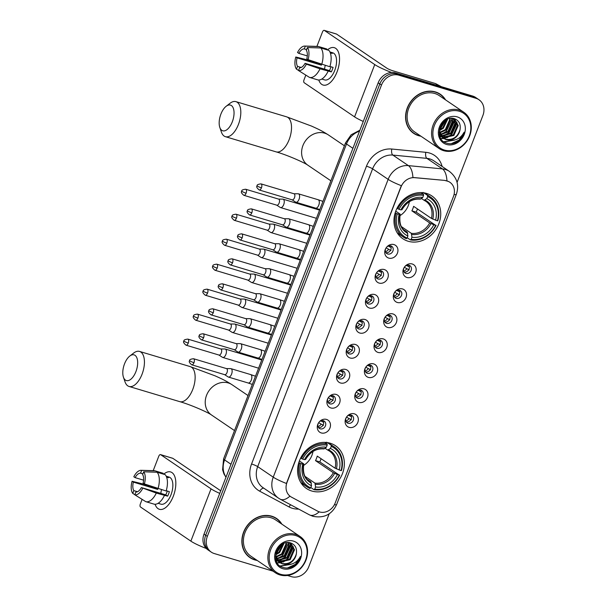 <?xml version="1.0" encoding="UTF-8"?>
<svg xmlns="http://www.w3.org/2000/svg" width="607" height="607" viewBox="0 0 607 607"><rect width="100%" height="100%" fill="white"/><g stroke="black" fill="none" stroke-linecap="round" stroke-linejoin="round"><path stroke-width="0.91" d="M330.193 443.216A25.843 22.178 124.1 0 0 300.875 457.587A25.843 22.178 124.1 0 0 306.474 488.506A25.843 22.178 124.1 0 0 311.755 491.01A25.843 22.178 124.1 0 0 341.081 476.639A25.843 22.178 124.1 0 0 335.481 445.72A25.843 22.178 124.1 0 0 330.193 443.216M426.577 193.436A25.843 22.178 124.1 0 0 397.251 207.806A25.843 22.178 124.1 0 0 402.851 238.726A25.843 22.178 124.1 0 0 408.132 241.229A25.843 22.178 124.1 0 0 437.457 226.859A25.843 22.178 124.1 0 0 431.858 195.94A25.843 22.178 124.1 0 0 426.577 193.436M388.73 258.096A7.314 6.275 -55.9 0 1 385.255 249.515A7.314 6.275 -55.9 0 1 393.943 244.575A7.314 6.275 -55.9 0 1 397.426 253.157A7.314 6.275 -55.9 0 1 388.73 258.096M390.832 245.873A4.386 3.763 124.1 0 0 385.847 248.316A4.386 3.763 124.1 0 0 386.803 253.567A4.386 3.763 124.1 0 0 387.698 253.992A4.386 3.763 124.1 0 0 392.676 251.548A4.386 3.763 124.1 0 0 391.727 246.298A4.386 3.763 124.1 0 0 390.832 245.873M379.087 283.074A7.314 6.275 -55.9 0 1 375.612 274.493A7.314 6.275 -55.9 0 1 384.307 269.554A7.314 6.275 -55.9 0 1 387.782 278.135A7.314 6.275 -55.9 0 1 379.087 283.074M381.188 270.851A4.386 3.763 124.1 0 0 376.211 273.294A4.386 3.763 124.1 0 0 377.167 278.545A4.386 3.763 124.1 0 0 378.062 278.97A4.386 3.763 124.1 0 0 383.04 276.526A4.386 3.763 124.1 0 0 382.091 271.276A4.386 3.763 124.1 0 0 381.188 270.851M369.451 308.053A7.314 6.275 -55.9 0 1 365.975 299.471A7.314 6.275 -55.9 0 1 374.671 294.532A7.314 6.275 -55.9 0 1 378.146 303.113A7.314 6.275 -55.9 0 1 369.451 308.053M371.552 295.829A4.386 3.763 124.1 0 0 366.575 298.272A4.386 3.763 124.1 0 0 367.523 303.523A4.386 3.763 124.1 0 0 368.419 303.948A4.386 3.763 124.1 0 0 373.404 301.504A4.386 3.763 124.1 0 0 372.448 296.254A4.386 3.763 124.1 0 0 371.552 295.829M359.814 333.031A7.314 6.275 -55.9 0 1 356.339 324.449A7.314 6.275 -55.9 0 1 365.035 319.51A7.314 6.275 -55.9 0 1 368.51 328.091A7.314 6.275 -55.9 0 1 359.814 333.031M361.916 320.807A4.386 3.763 124.1 0 0 356.939 323.25A4.386 3.763 124.1 0 0 357.887 328.501A4.386 3.763 124.1 0 0 358.783 328.926A4.386 3.763 124.1 0 0 363.76 326.483A4.386 3.763 124.1 0 0 362.811 321.232A4.386 3.763 124.1 0 0 361.916 320.807M350.178 358.009A7.314 6.275 -55.9 0 1 346.703 349.427A7.314 6.275 -55.9 0 1 355.391 344.488A7.314 6.275 -55.9 0 1 358.866 353.069A7.314 6.275 -55.9 0 1 350.178 358.009M352.28 345.785A4.386 3.763 124.1 0 0 347.295 348.228A4.386 3.763 124.1 0 0 348.251 353.471A4.386 3.763 124.1 0 0 349.146 353.904A4.386 3.763 124.1 0 0 354.124 351.461A4.386 3.763 124.1 0 0 353.175 346.21A4.386 3.763 124.1 0 0 352.28 345.785M340.535 382.987A7.314 6.275 -55.9 0 1 337.06 374.405A7.314 6.275 -55.9 0 1 345.755 369.466A7.314 6.275 -55.9 0 1 349.23 378.047A7.314 6.275 -55.9 0 1 340.535 382.987M342.636 370.763A4.386 3.763 124.1 0 0 337.659 373.199A4.386 3.763 124.1 0 0 338.607 378.449A4.386 3.763 124.1 0 0 339.51 378.874A4.386 3.763 124.1 0 0 344.488 376.439A4.386 3.763 124.1 0 0 343.539 371.188A4.386 3.763 124.1 0 0 342.636 370.763M330.898 407.965A7.314 6.275 -55.9 0 1 327.423 399.383A7.314 6.275 -55.9 0 1 336.119 394.436A7.314 6.275 -55.9 0 1 339.594 403.025A7.314 6.275 -55.9 0 1 330.898 407.965M333 395.741A4.386 3.763 124.1 0 0 328.023 398.177A4.386 3.763 124.1 0 0 328.971 403.427A4.386 3.763 124.1 0 0 329.867 403.852A4.386 3.763 124.1 0 0 334.852 401.417A4.386 3.763 124.1 0 0 333.896 396.166A4.386 3.763 124.1 0 0 333 395.741M321.262 432.943A7.314 6.275 -55.9 0 1 317.787 424.354A7.314 6.275 -55.9 0 1 326.483 419.414A7.314 6.275 -55.9 0 1 329.958 428.003A7.314 6.275 -55.9 0 1 321.262 432.943M323.364 420.719A4.386 3.763 124.1 0 0 318.387 423.155A4.386 3.763 124.1 0 0 319.335 428.405A4.386 3.763 124.1 0 0 320.23 428.83A4.386 3.763 124.1 0 0 325.208 426.395A4.386 3.763 124.1 0 0 324.259 421.144A4.386 3.763 124.1 0 0 323.364 420.719M406.948 277.49A7.314 6.275 -55.9 0 1 403.473 268.909A7.314 6.275 -55.9 0 1 412.168 263.969A7.314 6.275 -55.9 0 1 415.643 272.551A7.314 6.275 -55.9 0 1 406.948 277.49M409.05 265.267A4.386 3.763 124.1 0 0 404.072 267.71A4.386 3.763 124.1 0 0 405.021 272.96A4.386 3.763 124.1 0 0 405.924 273.385A4.386 3.763 124.1 0 0 410.901 270.942A4.386 3.763 124.1 0 0 409.953 265.691A4.386 3.763 124.1 0 0 409.05 265.267M397.312 302.468A7.314 6.275 -55.9 0 1 393.837 293.887A7.314 6.275 -55.9 0 1 402.532 288.947A7.314 6.275 -55.9 0 1 406.007 297.529A7.314 6.275 -55.9 0 1 397.312 302.468M399.414 290.245A4.386 3.763 124.1 0 0 394.436 292.688A4.386 3.763 124.1 0 0 395.385 297.938A4.386 3.763 124.1 0 0 396.28 298.363A4.386 3.763 124.1 0 0 401.265 295.92A4.386 3.763 124.1 0 0 400.309 290.67A4.386 3.763 124.1 0 0 399.414 290.245M387.676 327.446A7.314 6.275 -55.9 0 1 384.201 318.865A7.314 6.275 -55.9 0 1 392.896 313.925A7.314 6.275 -55.9 0 1 396.371 322.507A7.314 6.275 -55.9 0 1 387.676 327.446M389.777 315.223A4.386 3.763 124.1 0 0 384.8 317.666A4.386 3.763 124.1 0 0 385.748 322.916A4.386 3.763 124.1 0 0 386.644 323.341A4.386 3.763 124.1 0 0 391.621 320.898A4.386 3.763 124.1 0 0 390.673 315.648A4.386 3.763 124.1 0 0 389.777 315.223M378.04 352.424A7.314 6.275 -55.9 0 1 374.557 343.843A7.314 6.275 -55.9 0 1 383.252 338.903A7.314 6.275 -55.9 0 1 386.727 347.485A7.314 6.275 -55.9 0 1 378.04 352.424M380.141 340.201A4.386 3.763 124.1 0 0 375.156 342.636A4.386 3.763 124.1 0 0 376.112 347.887A4.386 3.763 124.1 0 0 377.008 348.312A4.386 3.763 124.1 0 0 381.985 345.876A4.386 3.763 124.1 0 0 381.037 340.626A4.386 3.763 124.1 0 0 380.141 340.201M368.396 377.402A7.314 6.275 -55.9 0 1 364.921 368.821A7.314 6.275 -55.9 0 1 373.616 363.881A7.314 6.275 -55.9 0 1 377.091 372.463A7.314 6.275 -55.9 0 1 368.396 377.402M370.498 365.179A4.386 3.763 124.1 0 0 365.52 367.614A4.386 3.763 124.1 0 0 366.469 372.865A4.386 3.763 124.1 0 0 367.372 373.29A4.386 3.763 124.1 0 0 372.349 370.854A4.386 3.763 124.1 0 0 371.401 365.604A4.386 3.763 124.1 0 0 370.498 365.179M358.76 402.38A7.314 6.275 -55.9 0 1 355.285 393.791A7.314 6.275 -55.9 0 1 363.98 388.852A7.314 6.275 -55.9 0 1 367.455 397.441A7.314 6.275 -55.9 0 1 358.76 402.38M360.862 390.157A4.386 3.763 124.1 0 0 355.884 392.592A4.386 3.763 124.1 0 0 356.833 397.843A4.386 3.763 124.1 0 0 357.728 398.268A4.386 3.763 124.1 0 0 362.713 395.832A4.386 3.763 124.1 0 0 361.757 390.582A4.386 3.763 124.1 0 0 360.862 390.157M349.124 427.358A7.314 6.275 -55.9 0 1 345.649 418.769A7.314 6.275 -55.9 0 1 354.344 413.83A7.314 6.275 -55.9 0 1 357.819 422.419A7.314 6.275 -55.9 0 1 349.124 427.358M351.225 415.135A4.386 3.763 124.1 0 0 346.248 417.57A4.386 3.763 124.1 0 0 347.196 422.821A4.386 3.763 124.1 0 0 348.092 423.246A4.386 3.763 124.1 0 0 353.069 420.81A4.386 3.763 124.1 0 0 352.121 415.56A4.386 3.763 124.1 0 0 351.225 415.135M445.234 180.628A13.164 11.298 -55.9 0 1 447.215 181.015A13.164 11.298 -55.9 0 1 449.901 182.29A13.164 11.298 -55.9 0 1 453.467 196.463L335.163 503.051A13.164 11.298 -55.9 0 1 317.689 511.185L291.436 497.118A13.164 11.298 -55.9 0 1 290.578 496.594A13.164 11.298 -55.9 0 1 287.012 482.413L401.015 186.956A13.164 11.298 -55.9 0 1 414.695 177.684L444.939 180.423L448.619 181.516M350.945 415.059A4.386 3.763 -55.9 0 1 350.702 419.9A4.386 3.763 -55.9 0 1 346.301 421.911M360.581 390.081A4.386 3.763 -55.9 0 1 360.338 394.922A4.386 3.763 -55.9 0 1 355.937 396.932M370.224 365.103A4.386 3.763 -55.9 0 1 369.982 369.944A4.386 3.763 -55.9 0 1 365.573 371.962M379.861 340.132A4.386 3.763 -55.9 0 1 379.618 344.966A4.386 3.763 -55.9 0 1 375.217 346.984M389.497 315.154A4.386 3.763 -55.9 0 1 389.254 319.988A4.386 3.763 -55.9 0 1 384.853 322.006M399.133 290.176A4.386 3.763 -55.9 0 1 398.89 295.01A4.386 3.763 -55.9 0 1 394.489 297.028M408.777 265.198A4.386 3.763 -55.9 0 1 408.534 270.032A4.386 3.763 -55.9 0 1 404.125 272.05M323.083 420.643A4.386 3.763 -55.9 0 1 322.841 425.484A4.386 3.763 -55.9 0 1 318.44 427.495M332.719 395.665A4.386 3.763 -55.9 0 1 332.477 400.506A4.386 3.763 -55.9 0 1 328.076 402.524M342.363 370.695A4.386 3.763 -55.9 0 1 342.12 375.528A4.386 3.763 -55.9 0 1 337.712 377.546M351.999 345.717A4.386 3.763 -55.9 0 1 351.757 350.55A4.386 3.763 -55.9 0 1 347.356 352.568M361.635 320.739A4.386 3.763 -55.9 0 1 361.393 325.572A4.386 3.763 -55.9 0 1 356.992 327.59M371.272 295.761A4.386 3.763 -55.9 0 1 371.029 300.594A4.386 3.763 -55.9 0 1 366.628 302.612M380.915 270.783A4.386 3.763 -55.9 0 1 380.672 275.616A4.386 3.763 -55.9 0 1 376.264 277.634M390.551 245.805A4.386 3.763 -55.9 0 1 390.309 250.638A4.386 3.763 -55.9 0 1 385.908 252.656M445.553 99.874A23.65 20.297 124.1 0 0 440.25 94.214A23.65 20.297 124.1 0 0 435.409 91.923A23.65 20.297 124.1 0 0 408.579 105.072A23.65 20.297 124.1 0 0 413.701 133.365A23.65 20.297 124.1 0 0 418.534 135.657A23.65 20.297 124.1 0 0 420.924 136.203M412.889 132.781A23.65 20.297 124.1 0 0 414.778 133.76M281.845 524.137A23.65 20.297 124.1 0 0 276.542 518.477A23.65 20.297 124.1 0 0 271.701 516.185A23.65 20.297 124.1 0 0 244.871 529.334A23.65 20.297 124.1 0 0 249.993 557.628A23.65 20.297 124.1 0 0 254.826 559.92A23.65 20.297 124.1 0 0 257.216 560.466M249.181 557.044A23.65 20.297 124.1 0 0 251.07 558.015M457.079 182.381L482.899 115.459A14.629 12.55 124.1 0 0 478.938 99.707L475.622 97.454A14.629 12.55 124.1 0 0 472.633 96.043L395.559 72.946A14.629 12.55 124.1 0 0 378.169 82.825L204.02 534.137L205.682 535.26A14.629 12.55 124.1 0 0 209.643 551.012A14.629 12.55 124.1 0 1 205.682 535.26L379.83 83.948L205.682 535.26L207.336 536.383A14.629 12.55 124.1 0 0 211.297 552.142A14.629 12.55 124.1 0 0 214.294 553.554L272.96 571.134M395.559 72.946L397.213 74.069A14.629 12.55 124.1 0 0 379.83 83.948A14.629 12.55 124.1 0 1 397.213 74.069L474.295 97.166L397.213 74.069L398.875 75.192A14.629 12.55 124.1 0 0 381.484 85.071L207.336 536.383M477.284 98.584A14.629 12.55 124.1 0 0 474.295 97.166A14.629 12.55 124.1 0 1 477.284 98.584M290.29 496.397L289.934 496.147A17.064 8.733 118.2 0 1 280.191 499.174L278.522 498.165A19.507 16.738 -55.9 0 1 273.241 477.163A17.064 2.284 -158.9 0 0 286.421 483.468L401.333 185.681A17.064 2.284 21.1 0 1 388.146 179.369A19.507 16.738 -55.9 0 1 408.405 165.628A17.064 7.937 95.5 0 1 412.904 177.464L444.939 180.423M287.445 575.474L291.368 576.65A14.629 12.55 124.1 0 0 308.758 566.771L329.191 513.81M478.938 99.707A14.629 12.55 124.1 0 0 475.949 98.288L398.875 75.192M277.3 519.326A23.65 20.297 124.1 0 0 275.692 517.938M441.008 95.071A23.65 20.297 124.1 0 0 439.4 93.675M204.02 534.137A14.629 12.55 124.1 0 0 207.981 549.889L211.297 552.142M327.401 49.949A19.507 9.674 106.7 0 1 338.714 66.33A19.507 9.674 106.7 0 1 337.044 71.884A19.507 9.674 106.7 0 1 337.006 71.983A19.507 9.674 106.7 0 1 318.789 80.003A19.507 9.674 106.7 0 0 323.121 85.048A19.507 9.674 106.7 0 0 337.006 71.983A19.507 9.674 106.7 0 0 334.313 47.68A19.507 9.674 106.7 0 0 327.401 49.949M391.621 72.476A19.507 2.61 -158.9 0 1 374.747 64.577L324.381 30.433A2.436 1.206 -73.3 0 0 324.206 30.35A2.436 1.206 -73.3 0 0 322.476 31.981L316.915 46.382M363.267 121.438A19.507 2.61 -158.9 0 1 354.571 116.878L304.198 82.734A2.436 1.206 -73.3 0 1 304.031 79.775L305.829 75.116M336.195 33.969A2.436 1.206 106.7 0 1 336.377 34A2.436 1.206 106.7 0 1 336.551 34.075L386.917 68.227A4.879 0.653 21.1 0 0 393.048 70.844L435.469 83.554A2.436 2.094 -55.9 0 1 435.803 83.698L441.335 86.664M307.301 55.912L298.796 53.363A9.75 4.833 106.7 0 1 304.274 48.909L306.618 49.607M320.822 47.983L307.415 47.536L306.345 50.313A9.75 4.833 106.7 0 1 306.823 58.803L308.098 59.668L329.859 66.747A16.093 7.982 106.7 0 0 328.933 50.411L320.822 47.983A16.093 7.982 106.7 0 1 321.74 64.319M329.942 66.451L333.076 67.392A14.143 7.011 106.7 0 1 332.295 69.706A14.143 7.011 106.7 0 1 331.331 71.899L320.003 68.826L306.36 64.183L305.086 63.318L329.426 70.609A9.75 4.833 -73.3 0 0 330.428 68.447A9.75 4.833 -73.3 0 0 330.99 66.77M301.209 67.468L297.536 66.368L296.466 69.137A12.679 6.29 106.7 0 1 295.784 57.005L306.482 59.653L319.494 63.872A14.143 7.011 106.7 0 1 319.578 63.576M329.935 51.967L330.216 52.05A14.143 7.011 106.7 0 1 330.345 52.088L332.773 52.817A14.143 7.011 106.7 0 1 334.73 70.435A14.143 7.011 106.7 0 1 324.654 79.912L322.226 79.176A14.143 7.011 106.7 0 1 322.097 79.138M322.226 79.176A14.143 7.011 106.7 0 0 322.347 79.214L321.816 79.054M328.114 71.254A16.093 7.982 106.7 0 1 317.605 79.836A16.093 7.982 106.7 0 1 317.59 79.828L309.517 77.408M320.003 68.826A16.093 7.982 106.7 0 1 309.494 77.4A16.093 7.982 106.7 0 1 309.471 77.392L298.538 70.549L299.608 67.772A9.75 4.833 106.7 0 0 305.086 63.318M307.415 47.536A12.679 6.29 106.7 0 1 308.098 59.668M306.36 64.183A12.679 6.29 106.7 0 1 298.538 70.549M296.466 69.137L298.576 70.465M297.536 66.368A9.75 4.833 106.7 0 1 297.058 57.87L321.399 65.169A9.75 4.833 -73.3 0 1 321.642 64.281M295.784 57.005L297.058 57.87M330.345 52.088A14.143 7.011 106.7 0 1 332.287 53.454L330.307 52.862M326.824 48.992A16.093 7.982 106.7 0 1 326.847 49A16.093 7.982 106.7 0 1 326.862 49.008L318.751 46.58L305.344 46.132L304.274 48.909M326.596 49.713L326.862 49.008M298.796 53.363L297.521 52.498A12.679 6.29 106.7 0 1 304.744 46.064L317.673 46.405A16.093 7.982 106.7 0 1 318.728 46.572A16.093 7.982 106.7 0 1 318.751 46.58M304.744 46.064A12.679 6.29 106.7 0 1 305.344 46.132M324.57 69.152A9.75 4.833 106.7 0 1 325.291 65.381M319.494 63.872L321.399 65.169M329.426 70.609L331.331 71.899M444.37 150.043A20.972 17.99 124.1 0 0 469.294 135.885A20.972 17.99 124.1 0 0 459.332 111.271A20.972 17.99 124.1 0 0 434.407 125.429A20.972 17.99 124.1 0 0 444.37 150.043M443.603 150.665A21.943 18.832 124.1 0 0 468.505 138.464A21.943 18.832 124.1 0 0 463.748 112.212A21.943 18.832 124.1 0 0 459.264 110.087A21.943 18.832 124.1 0 0 434.369 122.288A21.943 18.832 124.1 0 0 439.119 148.54A21.943 18.832 124.1 0 0 443.603 150.665M463.748 112.212L439.286 95.633A21.943 18.832 124.1 0 0 434.802 93.501A21.943 18.832 124.1 0 0 409.907 105.701A21.943 18.832 124.1 0 0 414.664 131.954L439.119 148.54M445.075 99.548A23.407 20.084 124.1 0 0 440.113 94.419L438.451 93.296A23.407 20.084 124.1 0 0 437.518 92.704M440.113 94.419A23.407 20.084 124.1 0 0 435.325 92.15A23.407 20.084 124.1 0 0 408.769 105.163A23.407 20.084 124.1 0 0 413.837 133.168A23.407 20.084 124.1 0 0 418.625 135.437A23.407 20.084 124.1 0 0 420.446 135.877M441.061 136.127L439.908 135.702M440.803 135.786L439.627 135.414M452.64 118.357L454.833 119.367L458.224 125.543L453.854 135.437L443.505 137.857L442.541 137.493M442.177 137.319L439.627 135.422M454.499 119.147L457.564 125.103L453.194 134.989L442.26 137.197M441.881 137.045L440.826 136.484M441.145 136.719L439.696 135.665M448.823 140.08A11.017 9.454 124.1 0 0 460.038 129.655C460.865 124.321 459.104 120.702 454.749 118.82C441.524 113.759 432.419 139.291 446.441 143.077C450.341 144.367 454.226 143.791 458.08 141.355C461.161 138.973 463.194 135.915 464.173 132.167C460.713 138.411 455.591 141.044 448.823 140.08L446.137 139.64L443.778 138.502L439.726 131.871L439.711 128.555M460.038 129.655C457.617 137.159 452.769 140.338 445.477 139.193L443.459 138.267M443.778 138.502L439.225 132.235M444.415 121.157L440.287 126.84M442.807 122.743L441.304 124.807M447.723 119.139L443.322 128.297L439.605 130.482M447.04 119.442L442.662 127.849L439.605 129.777M450.03 118.464L450.326 120.194L445.955 130.08L439.916 132.85M449.499 118.57L449.666 119.746L445.295 129.64L439.802 132.311M451.874 118.312L452.959 121.977L448.588 131.871L440.576 134.708M440.121 134.671L439.445 134.579M451.449 118.319L452.298 121.529L447.928 131.423L440.386 134.276M439.916 134.261L439.377 134.215M453.414 118.615L455.591 123.76L451.221 133.654L441.464 136.234M453.027 118.471L454.931 123.312L450.561 133.206L441.221 135.885M457.17 116.863A14.925 12.808 124.1 0 0 439.438 126.939A14.925 12.808 124.1 0 0 446.524 144.451A14.925 12.808 124.1 0 0 464.264 134.375A14.925 12.808 124.1 0 0 457.17 116.863M411.288 131.393A23.407 20.084 124.1 0 0 412.183 132.045L413.837 133.168M464.173 132.167L459.12 140.05L451.176 143.73M453.535 140.323L443.838 141.712M456.821 122.121L451.229 134.701L445.667 137.85M444.627 138.13L443.565 138.335M443.542 138.343L440.894 138.479M454.188 120.338L448.596 132.91L443.034 136.067M445.553 120.3L439.779 128.305M454.643 140.096L444.157 141.932M457.17 123.054L451.555 134.921L446.79 137.797M445.401 138.244L443.945 138.555M443.876 138.563L441.023 138.684M454.537 121.263L448.922 133.138L444.157 136.014M442.769 136.461L441.805 136.681M441.243 136.78L440.121 136.901M451.904 119.48L446.289 131.355L441.524 134.23M446.054 119.981L441.023 127.781L439.673 128.843M220.91 114.078A13.407 6.647 -73.3 0 0 219.81 127.402A13.407 6.647 -73.3 0 0 232.306 121.81A13.407 6.647 -73.3 0 0 233.247 108.069A13.407 6.647 -73.3 0 0 226.13 106.308A13.407 6.647 -73.3 0 0 220.91 114.078M226.13 106.308L230.015 103.296A18.286 9.067 106.7 0 1 235.918 101.642A18.286 9.067 106.7 0 1 238.437 124.427A18.286 9.067 106.7 0 1 225.417 136.681A18.286 9.067 106.7 0 1 221.396 132.053L219.81 127.402M397.282 213.839L396.052 213.307A24.189 20.752 124.1 0 0 403.367 237.071A24.189 20.752 124.1 0 0 406.326 238.695L407.092 238.073A23.21 19.917 124.1 0 1 397.282 213.839L399.163 214.4A20.972 17.99 124.1 0 0 407.896 235.986L407.274 232.124L404.042 229.932M395.756 211.16L399.937 213.998L399.163 214.4M421.645 192.609L422.419 193.132L423.117 192.404M423.709 192.806L427.556 195.416L427.616 196.6A23.21 19.917 124.1 0 1 437.427 220.834L431.425 218.406L413.61 206.327A18.043 15.479 -55.9 0 1 411.872 210.834L416.167 212.124A23.165 19.872 124.1 0 0 417.487 208.952M416.167 212.124L435.689 225.341A23.21 19.917 124.1 0 1 411.151 239.287L410.385 239.909A24.189 20.752 124.1 0 0 436.092 225.303M397.13 232.663A24.189 20.752 124.1 0 0 398.936 234.067L403.367 237.071M410.385 239.909L407.214 237.762M396.052 213.307L395.21 212.738M397.016 208.277L399.019 209.324A23.21 19.917 124.1 0 1 423.565 195.386L423.496 194.194A24.189 20.752 124.1 0 0 397.79 208.8M423.496 194.194L421.129 192.594M411.151 239.287L411.956 237.2A20.972 17.99 124.1 0 0 433.808 224.78L435.689 225.341M407.896 235.986L407.092 238.073M423.565 195.386L422.76 197.472A20.972 17.99 124.1 0 0 400.901 209.893L399.019 209.324M433.808 224.78L429.688 222.913L411.872 210.834M401.493 226.669L411.334 233.338L411.956 237.2M401.925 209.764C406.629 202.048 412.752 198.512 420.287 199.164L422.76 197.472M400.901 209.893L401.682 209.491M399.937 213.998L400.074 214.317A18.756 16.093 124.1 0 0 407.752 233.285M437.427 220.834L437.829 220.796A24.189 20.752 124.1 0 0 430.515 197.032L426.076 194.028A24.189 20.752 124.1 0 0 424.111 192.867M430.515 197.032A24.189 20.752 124.1 0 0 427.556 195.416M435.553 220.273A20.972 17.99 124.1 0 0 426.812 198.686L427.616 196.6M426.812 198.686L424.088 200.28L421.486 198.512M431.425 218.406A18.043 15.479 124.1 0 0 425.811 201.266L424.088 200.28M399.869 215.713A18.043 15.479 124.1 0 0 409.376 201.691M124.526 363.859A13.407 6.647 -73.3 0 0 123.433 377.175A13.407 6.647 -73.3 0 0 135.93 371.583A13.407 6.647 -73.3 0 0 136.871 357.842A13.407 6.647 -73.3 0 0 129.754 356.081A13.407 6.647 -73.3 0 0 124.526 363.859M129.754 356.081L133.639 353.069A18.286 9.067 106.7 0 1 139.534 351.423A18.286 9.067 106.7 0 1 142.061 374.208A18.286 9.067 106.7 0 1 129.041 386.454A18.286 9.067 106.7 0 1 125.019 381.833L123.433 377.175M300.905 463.611L299.668 463.088A24.189 20.752 124.1 0 0 306.99 486.852A24.189 20.752 124.1 0 0 309.949 488.468L310.708 487.846A23.21 19.917 124.1 0 1 300.905 463.611L302.779 464.173A20.972 17.99 124.1 0 0 311.52 485.759L310.898 481.897L307.666 479.705M299.372 460.933L303.561 463.778L302.779 464.173M325.269 442.382L326.042 442.905L326.741 442.184M327.325 442.579L331.172 445.189L331.24 446.38A23.21 19.917 124.1 0 1 341.051 470.607L335.041 468.179L317.233 456.1A18.043 15.479 -55.9 0 1 315.496 460.614L319.783 461.897A23.165 19.872 124.1 0 0 321.103 458.725M319.783 461.897L339.305 475.122A23.21 19.917 124.1 0 1 314.767 489.06L314.001 489.69A24.189 20.752 124.1 0 0 339.708 475.084M300.746 482.444A24.189 20.752 124.1 0 0 302.552 483.84L306.99 486.852M314.001 489.69L310.83 487.535M299.668 463.088L298.834 462.519M300.632 458.05L302.643 459.104A23.21 19.917 124.1 0 1 327.181 445.159L327.12 443.975A24.189 20.752 124.1 0 0 301.413 458.581M327.12 443.975L324.745 442.366M314.767 489.06L315.572 486.973A20.972 17.99 124.1 0 0 337.431 474.56L339.305 475.122M311.52 485.759L310.708 487.846M327.181 445.159L326.376 447.245A20.972 17.99 124.1 0 0 304.517 459.666L302.643 459.104M337.431 474.56L333.304 472.686L315.496 460.614M305.116 476.442L314.95 483.111L315.572 486.973M305.541 459.537C310.245 451.82 316.368 448.292 323.91 448.937L326.376 447.245M304.517 459.666L305.298 459.264M303.561 463.778L303.697 464.089A18.756 16.093 124.1 0 0 311.368 483.058M341.051 470.607L341.445 470.577A24.189 20.752 124.1 0 0 334.131 446.813L329.7 443.8A24.189 20.752 124.1 0 0 327.727 442.647M334.131 446.813A24.189 20.752 124.1 0 0 331.172 445.189M339.169 470.046A20.972 17.99 124.1 0 0 330.436 448.467L331.24 446.38M330.436 448.467L327.712 450.053L325.102 448.292M335.041 468.179A18.043 15.479 124.1 0 0 329.426 451.039L327.712 450.053M303.492 465.493A18.043 15.479 124.1 0 0 313 451.471M406.607 265.396L407.745 266.17A5.364 4.606 124.1 0 0 407.767 265.13M409.194 269.933L404.33 267.27M403.701 271.139A5.364 4.606 124.1 0 0 406.698 268.871M276.754 205.166L280.282 207.45A4.386 2.178 -73.3 0 0 280.282 207.45A4.386 2.178 -73.3 0 0 280.571 207.586A4.386 2.178 -73.3 0 0 283.697 204.642A4.386 2.178 -73.3 0 0 283.393 199.324A4.386 2.178 -73.3 0 0 283.09 199.179A4.386 2.178 -73.3 0 0 282.779 199.126L278.575 199.096M276.655 205.105A3.172 1.571 -73.3 0 0 276.86 205.204A3.172 1.571 -73.3 0 0 279.121 203.079A3.172 1.571 -73.3 0 0 278.901 199.233A3.172 1.571 -73.3 0 0 278.681 199.126L245.66 189.232C242.739 189.574 241.449 190.203 241.798 191.129A3.172 0.425 -158.9 0 0 242.117 191.478A3.172 0.425 21.1 0 0 246.101 193.185A3.172 1.571 -73.3 0 0 245.66 189.232M407.745 266.17L409.361 266.852M396.97 290.374L398.101 291.148A5.364 4.606 124.1 0 0 398.131 290.108M399.558 294.911L394.694 292.248M394.057 296.117A5.364 4.606 124.1 0 0 397.061 293.849M270.623 232.413A4.386 2.178 -73.3 0 0 270.646 232.428A4.386 2.178 -73.3 0 0 270.934 232.564A4.386 2.178 -73.3 0 0 274.06 229.621A4.386 2.178 -73.3 0 0 273.757 224.302A4.386 2.178 -73.3 0 0 273.454 224.158A4.386 2.178 -73.3 0 0 273.142 224.104L268.939 224.074M267.019 230.083A3.172 1.571 -73.3 0 0 267.224 230.182A3.172 1.571 -73.3 0 0 269.485 228.057A3.172 1.571 -73.3 0 0 269.265 224.211A3.172 1.571 -73.3 0 0 269.045 224.104L236.024 214.21C233.103 214.552 231.813 215.182 232.155 216.107A3.172 0.425 -158.9 0 0 232.473 216.456A3.172 0.425 21.1 0 0 236.464 218.163A3.172 1.571 -73.3 0 0 236.024 214.21M398.101 291.148L399.725 291.83M387.334 315.352L388.465 316.126A5.364 4.606 124.1 0 0 388.495 315.086M389.922 319.889L385.058 317.226M384.421 321.095A5.364 4.606 124.1 0 0 387.425 318.827M260.987 257.391A4.386 2.178 -73.3 0 0 261.01 257.406A4.386 2.178 -73.3 0 0 261.291 257.543A4.386 2.178 -73.3 0 0 264.417 254.599A4.386 2.178 -73.3 0 0 264.121 249.28A4.386 2.178 -73.3 0 0 263.81 249.128A4.386 2.178 -73.3 0 0 263.506 249.082L259.295 249.052M257.383 255.061A3.172 1.571 -73.3 0 0 257.588 255.16A3.172 1.571 -73.3 0 0 259.842 253.036A3.172 1.571 -73.3 0 0 259.629 249.189A3.172 1.571 -73.3 0 0 259.409 249.082L226.388 239.188C223.467 239.53 222.177 240.16 222.519 241.085A3.172 0.425 -158.9 0 0 222.837 241.434A3.172 0.425 21.1 0 0 226.821 243.141A3.172 1.571 -73.3 0 0 226.388 239.188M388.465 316.126L390.081 316.808M377.698 340.33L378.829 341.096A5.364 4.606 124.1 0 0 378.851 340.064M380.278 344.867L375.414 342.204M374.785 346.073A5.364 4.606 124.1 0 0 377.782 343.805M251.351 282.369A4.386 2.178 -73.3 0 0 251.374 282.384A4.386 2.178 -73.3 0 0 251.655 282.521A4.386 2.178 -73.3 0 0 254.781 279.577A4.386 2.178 -73.3 0 0 254.485 274.258A4.386 2.178 -73.3 0 0 254.174 274.106A4.386 2.178 -73.3 0 0 253.863 274.06L249.659 274.03M247.747 280.039A3.172 1.571 -73.3 0 0 247.952 280.13A3.172 1.571 -73.3 0 0 250.205 278.014A3.172 1.571 -73.3 0 0 249.993 274.167A3.172 1.571 -73.3 0 0 249.765 274.06L216.745 264.166C213.823 264.508 212.533 265.138 212.882 266.063A3.172 0.425 -158.9 0 0 213.201 266.412A3.172 0.425 21.1 0 0 217.185 268.119A3.172 1.571 -73.3 0 0 216.745 264.166M378.829 341.096L380.445 341.787M368.054 365.308L369.193 366.074A5.364 4.606 124.1 0 0 369.215 365.042M370.642 369.845L365.778 367.182M365.148 371.052A5.364 4.606 124.1 0 0 368.146 368.783M241.715 307.347A4.386 2.178 -73.3 0 0 241.73 307.362A4.386 2.178 -73.3 0 0 242.018 307.499A4.386 2.178 -73.3 0 0 245.145 304.555A4.386 2.178 -73.3 0 0 244.841 299.236A4.386 2.178 -73.3 0 0 244.538 299.084A4.386 2.178 -73.3 0 0 244.226 299.039L240.023 299.008M238.103 305.018A3.172 1.571 -73.3 0 0 238.308 305.109A3.172 1.571 -73.3 0 0 240.569 302.992A3.172 1.571 -73.3 0 0 240.349 299.145A3.172 1.571 -73.3 0 0 240.129 299.039L207.108 289.144C204.187 289.486 202.897 290.116 203.239 291.041A3.172 0.425 -158.9 0 0 203.565 291.39A3.172 0.425 21.1 0 0 207.548 293.098A3.172 1.571 -73.3 0 0 207.108 289.144M369.193 366.074L370.809 366.765M358.418 390.286L359.549 391.052A5.364 4.606 124.1 0 0 359.579 390.02M361.006 394.823L356.142 392.152M355.505 396.03A5.364 4.606 124.1 0 0 358.509 393.761M232.071 332.325A4.386 2.178 -73.3 0 0 232.094 332.34A4.386 2.178 -73.3 0 0 232.382 332.469A4.386 2.178 -73.3 0 0 235.508 329.533A4.386 2.178 -73.3 0 0 235.205 324.214A4.386 2.178 -73.3 0 0 234.901 324.062A4.386 2.178 -73.3 0 0 234.59 324.017L230.387 323.986M228.467 329.996A3.172 1.571 -73.3 0 0 228.672 330.087A3.172 1.571 -73.3 0 0 230.933 327.97A3.172 1.571 -73.3 0 0 230.713 324.123A3.172 1.571 -73.3 0 0 230.493 324.017L197.472 314.123C194.551 314.464 193.261 315.094 193.603 316.019A3.172 0.425 -158.9 0 0 193.921 316.368A3.172 0.425 21.1 0 0 197.912 318.076A3.172 1.571 -73.3 0 0 197.472 314.123M359.549 391.052L361.173 391.743M348.782 415.264L349.913 416.03A5.364 4.606 124.1 0 0 349.943 414.998M351.37 419.801L346.506 417.13M345.869 421.008A5.364 4.606 124.1 0 0 348.873 418.739M222.435 357.303A4.386 2.178 -73.3 0 0 222.458 357.318A4.386 2.178 -73.3 0 0 222.739 357.447A4.386 2.178 -73.3 0 0 225.865 354.511A4.386 2.178 -73.3 0 0 225.569 349.192A4.386 2.178 -73.3 0 0 225.258 349.04A4.386 2.178 -73.3 0 0 224.954 348.995L220.743 348.964M218.831 354.974A3.172 1.571 -73.3 0 0 219.036 355.065A3.172 1.571 -73.3 0 0 221.289 352.94A3.172 1.571 -73.3 0 0 221.077 349.101A3.172 1.571 -73.3 0 0 220.857 348.995L187.836 339.101C184.915 339.442 183.625 340.072 183.967 340.997A3.172 0.425 -158.9 0 0 184.285 341.346A3.172 0.425 21.1 0 0 188.269 343.046A3.172 1.571 -73.3 0 0 187.836 339.101M349.913 416.03L351.529 416.721M388.389 246.01L389.519 246.776A5.364 4.606 124.1 0 0 389.542 245.736M390.976 250.539L386.113 247.876M385.475 251.746A5.364 4.606 124.1 0 0 388.472 249.477M295.617 202.085A4.386 2.178 -73.3 0 0 295.632 202.101A4.386 2.178 -73.3 0 0 295.92 202.237A4.386 2.178 -73.3 0 0 299.046 199.293A4.386 2.178 -73.3 0 0 298.743 193.974A4.386 2.178 -73.3 0 0 298.439 193.823A4.386 2.178 -73.3 0 0 298.128 193.777L293.925 193.747M292.005 199.756A3.172 1.571 -73.3 0 0 292.21 199.855A3.172 1.571 -73.3 0 0 294.471 197.73A3.172 1.571 -73.3 0 0 294.251 193.883A3.172 1.571 -73.3 0 0 294.031 193.777L261.01 183.883C258.089 184.225 256.799 184.854 257.14 185.78A3.172 0.425 -158.9 0 0 257.467 186.129A3.172 0.425 21.1 0 0 261.45 187.836A3.172 1.571 -73.3 0 0 261.01 183.883M389.519 246.776L391.136 247.459M378.745 270.98L379.883 271.754A5.364 4.606 124.1 0 0 379.906 270.714M381.333 275.517L376.469 272.854M375.839 276.724A5.364 4.606 124.1 0 0 378.836 274.455M285.973 227.064A4.386 2.178 -73.3 0 0 285.996 227.079A4.386 2.178 -73.3 0 0 286.284 227.215A4.386 2.178 -73.3 0 0 289.402 224.271A4.386 2.178 -73.3 0 0 289.107 218.952A4.386 2.178 -73.3 0 0 288.803 218.801A4.386 2.178 -73.3 0 0 288.492 218.755L284.288 218.725M282.369 224.734A3.172 1.571 -73.3 0 0 282.574 224.825A3.172 1.571 -73.3 0 0 284.835 222.708A3.172 1.571 -73.3 0 0 284.615 218.861A3.172 1.571 -73.3 0 0 284.395 218.755L251.374 208.861C248.453 209.203 247.163 209.832 247.504 210.758A3.172 0.425 -158.9 0 0 247.823 211.107A3.172 0.425 21.1 0 0 251.806 212.814A3.172 1.571 -73.3 0 0 251.374 208.861M379.883 271.754L381.5 272.437M369.109 295.958L370.24 296.732A5.364 4.606 124.1 0 0 370.27 295.692M371.696 300.495L366.833 297.832M366.196 301.702A5.364 4.606 124.1 0 0 369.2 299.433M276.337 252.042A4.386 2.178 -73.3 0 0 276.36 252.057A4.386 2.178 -73.3 0 0 276.64 252.193A4.386 2.178 -73.3 0 0 279.766 249.249A4.386 2.178 -73.3 0 0 279.47 243.931A4.386 2.178 -73.3 0 0 279.159 243.779A4.386 2.178 -73.3 0 0 278.848 243.733L274.645 243.703M272.733 249.712A3.172 1.571 -73.3 0 0 272.938 249.803A3.172 1.571 -73.3 0 0 275.191 247.686A3.172 1.571 -73.3 0 0 274.979 243.839A3.172 1.571 -73.3 0 0 274.759 243.733L241.738 233.839C238.809 234.181 237.527 234.81 237.868 235.736A3.172 0.425 -158.9 0 0 238.187 236.085A3.172 0.425 21.1 0 0 242.17 237.792A3.172 1.571 -73.3 0 0 241.738 233.839M370.24 296.732L371.863 297.415M359.473 320.936L360.604 321.71A5.364 4.606 124.1 0 0 360.634 320.671M362.06 325.473L357.197 322.81M356.559 326.68A5.364 4.606 124.1 0 0 359.564 324.411M266.701 277.02A4.386 2.178 -73.3 0 0 266.723 277.035A4.386 2.178 -73.3 0 0 267.004 277.164A4.386 2.178 -73.3 0 0 270.13 274.227A4.386 2.178 -73.3 0 0 269.827 268.909A4.386 2.178 -73.3 0 0 269.523 268.757A4.386 2.178 -73.3 0 0 269.212 268.711L265.009 268.681M263.089 274.69A3.172 1.571 -73.3 0 0 263.301 274.781A3.172 1.571 -73.3 0 0 265.555 272.664A3.172 1.571 -73.3 0 0 265.335 268.818A3.172 1.571 -73.3 0 0 265.115 268.711L232.094 258.817C229.173 259.159 227.883 259.788 228.232 260.714A3.172 0.425 -158.9 0 0 228.551 261.063A3.172 0.425 21.1 0 0 232.534 262.77A3.172 1.571 -73.3 0 0 232.094 258.817M360.604 321.71L362.227 322.393M349.837 345.914L350.967 346.688A5.364 4.606 124.1 0 0 350.99 345.649M352.424 350.451L347.561 347.788M346.923 351.658A5.364 4.606 124.1 0 0 349.92 349.389M257.057 301.998A4.386 2.178 -73.3 0 0 257.08 302.013A4.386 2.178 -73.3 0 0 257.368 302.142A4.386 2.178 -73.3 0 0 260.494 299.205A4.386 2.178 -73.3 0 0 260.191 293.887A4.386 2.178 -73.3 0 0 259.887 293.735A4.386 2.178 -73.3 0 0 259.576 293.689L255.372 293.659M253.453 299.668A3.172 1.571 -73.3 0 0 253.658 299.759A3.172 1.571 -73.3 0 0 255.919 297.635A3.172 1.571 -73.3 0 0 255.699 293.796A3.172 1.571 -73.3 0 0 255.479 293.689L222.458 283.795C219.537 284.137 218.247 284.766 218.588 285.692A3.172 0.425 -158.9 0 0 218.915 286.041A3.172 0.425 21.1 0 0 222.898 287.741A3.172 1.571 -73.3 0 0 222.458 283.795M350.967 346.688L352.584 347.371M340.193 370.892L341.331 371.659A5.364 4.606 124.1 0 0 341.354 370.627M342.78 375.43L337.917 372.766M337.287 376.636A5.364 4.606 124.1 0 0 340.284 374.367M243.915 324.707L247.444 326.991A4.386 2.178 -73.3 0 0 247.444 326.991A4.386 2.178 -73.3 0 0 247.732 327.12A4.386 2.178 -73.3 0 0 250.85 324.184A4.386 2.178 -73.3 0 0 250.554 318.857A4.386 2.178 -73.3 0 0 250.251 318.713A4.386 2.178 -73.3 0 0 249.94 318.667L245.736 318.637M243.817 324.646A3.172 1.571 -73.3 0 0 244.022 324.737A3.172 1.571 -73.3 0 0 246.283 322.613A3.172 1.571 -73.3 0 0 246.063 318.774A3.172 1.571 -73.3 0 0 245.843 318.667L212.822 308.773C209.901 309.115 208.611 309.745 208.952 310.67A3.172 0.425 -158.9 0 0 209.271 311.019A3.172 0.425 21.1 0 0 213.254 312.719A3.172 1.571 -73.3 0 0 212.822 308.773M341.331 371.659L342.947 372.349M330.557 395.87L331.688 396.637A5.364 4.606 124.1 0 0 331.718 395.605M333.144 400.408L328.281 397.744M327.643 401.614A5.364 4.606 124.1 0 0 330.648 399.345M237.785 351.954A4.386 2.178 -73.3 0 0 237.807 351.969A4.386 2.178 -73.3 0 0 238.088 352.098A4.386 2.178 -73.3 0 0 241.214 349.162A4.386 2.178 -73.3 0 0 240.918 343.835A4.386 2.178 -73.3 0 0 240.607 343.691A4.386 2.178 -73.3 0 0 240.296 343.645L236.093 343.615M234.181 349.624A3.172 1.571 -73.3 0 0 234.385 349.715A3.172 1.571 -73.3 0 0 236.639 347.591A3.172 1.571 -73.3 0 0 236.427 343.752A3.172 1.571 -73.3 0 0 236.206 343.645L203.186 333.751C200.257 334.085 198.975 334.723 199.316 335.648A3.172 0.425 -158.9 0 0 199.635 335.997A3.172 0.425 21.1 0 0 203.618 337.697A3.172 1.571 -73.3 0 0 203.186 333.751M331.688 396.637L333.311 397.327M320.921 420.848L322.051 421.615A5.364 4.606 124.1 0 0 322.082 420.583M323.508 425.386L318.645 422.715M318.007 426.592A5.364 4.606 124.1 0 0 321.012 424.323M224.636 374.663L228.171 376.947A4.386 2.178 -73.3 0 0 228.171 376.947A4.386 2.178 -73.3 0 0 228.452 377.076A4.386 2.178 -73.3 0 0 231.578 374.14A4.386 2.178 -73.3 0 0 231.275 368.813A4.386 2.178 -73.3 0 0 230.971 368.669A4.386 2.178 -73.3 0 0 230.66 368.624L226.457 368.586M224.537 374.602A3.172 1.571 -73.3 0 0 224.749 374.694A3.172 1.571 -73.3 0 0 227.003 372.569A3.172 1.571 -73.3 0 0 226.783 368.73A3.172 1.571 -73.3 0 0 226.563 368.624L193.542 358.729C190.621 359.063 189.331 359.701 189.68 360.626A3.172 0.425 -158.9 0 0 189.999 360.975A3.172 0.425 21.1 0 0 193.982 362.675A3.172 1.571 -73.3 0 0 193.542 358.729M322.051 421.615L323.675 422.305M163.693 474.211A19.507 9.674 106.7 0 1 175.006 490.585A19.507 9.674 106.7 0 1 173.336 496.147A19.507 9.674 106.7 0 1 173.299 496.245A19.507 9.674 106.7 0 1 155.081 504.258A19.507 9.674 106.7 0 0 159.413 509.303A19.507 9.674 106.7 0 0 173.299 496.245A19.507 9.674 106.7 0 0 170.605 471.935A19.507 9.674 106.7 0 0 163.693 474.211M219.742 493.4A19.507 2.61 -158.9 0 1 211.039 488.84L160.673 454.689A2.436 1.206 -73.3 0 0 160.506 454.605A2.436 1.206 -73.3 0 0 158.768 456.244L153.207 470.645M206.319 548.5A19.507 2.61 -158.9 0 1 190.864 541.141L140.49 506.989A2.436 1.206 -73.3 0 1 140.323 504.03L142.121 499.371M172.487 458.232A2.436 1.206 106.7 0 1 172.669 458.255A2.436 1.206 106.7 0 1 172.843 458.338L220.743 490.813M143.593 480.175L135.088 477.626A9.75 4.833 106.7 0 1 140.566 473.164L142.911 473.87M157.114 472.238L143.707 471.798L142.637 474.568A9.75 4.833 106.7 0 1 143.115 483.066L144.39 483.931L166.151 491.002A16.093 7.982 106.7 0 0 165.225 474.674L157.114 472.238A16.093 7.982 106.7 0 1 158.032 488.574M166.235 490.714L169.368 491.655A14.143 7.011 106.7 0 1 168.587 493.969A14.143 7.011 106.7 0 1 167.623 496.162L156.295 493.081L141.378 487.573L165.719 494.864A9.75 4.833 -73.3 0 0 166.72 492.702A9.75 4.833 -73.3 0 0 167.282 491.025M137.501 491.723L133.828 490.623L132.758 493.4A12.679 6.29 106.7 0 1 132.076 481.268L142.774 483.916L155.787 488.134A14.143 7.011 106.7 0 1 155.87 487.838M166.227 476.222L166.508 476.313A14.143 7.011 106.7 0 1 166.637 476.343L169.065 477.072A14.143 7.011 106.7 0 1 171.022 494.697A14.143 7.011 106.7 0 1 160.946 504.167L158.518 503.438A14.143 7.011 106.7 0 1 158.389 503.4M158.518 503.438A14.143 7.011 106.7 0 0 158.639 503.476L158.108 503.317M164.406 495.517A16.093 7.982 106.7 0 1 153.897 504.091A16.093 7.982 106.7 0 1 153.882 504.083L145.809 501.663A16.093 7.982 106.7 0 1 145.763 501.655L134.83 494.804L135.9 492.034A9.75 4.833 106.7 0 0 141.378 487.573M156.295 493.081A16.093 7.982 106.7 0 1 145.786 501.663L153.897 504.091M143.707 471.798A12.679 6.29 106.7 0 1 144.39 483.931M142.653 488.438A12.679 6.29 106.7 0 1 134.83 494.804M132.758 493.4L134.868 494.72M133.828 490.623A9.75 4.833 106.7 0 1 133.35 482.133L157.691 489.424A9.75 4.833 -73.3 0 1 157.934 488.536M132.076 481.268L133.35 482.133M166.637 476.343A14.143 7.011 106.7 0 1 168.579 477.717L166.599 477.125M135.088 477.626L133.813 476.761A12.679 6.29 106.7 0 1 141.036 470.319L153.966 470.66A16.093 7.982 106.7 0 1 155.02 470.827L163.139 473.263A16.093 7.982 106.7 0 1 163.139 473.263A16.093 7.982 106.7 0 1 163.154 473.27L155.043 470.835L141.636 470.395L140.566 473.164M162.888 473.968L163.154 473.27M141.036 470.319A12.679 6.29 106.7 0 1 141.636 470.395M160.863 493.415A9.75 4.833 106.7 0 1 161.583 489.637M155.787 488.134L157.691 489.424M165.719 494.864L167.623 496.162M280.662 574.298A20.972 17.99 124.1 0 0 305.587 560.14A20.972 17.99 124.1 0 0 295.624 535.526A20.972 17.99 124.1 0 0 270.699 549.692A20.972 17.99 124.1 0 0 280.662 574.298M279.895 574.92A21.943 18.832 124.1 0 0 304.797 562.719A21.943 18.832 124.1 0 0 300.04 536.467A21.943 18.832 124.1 0 0 295.556 534.342A21.943 18.832 124.1 0 0 270.661 546.543A21.943 18.832 124.1 0 0 275.411 572.796A21.943 18.832 124.1 0 0 279.895 574.92M300.04 536.467L275.578 519.888A21.943 18.832 124.1 0 0 271.094 517.763A21.943 18.832 124.1 0 0 246.199 529.964A21.943 18.832 124.1 0 0 250.957 556.217L275.411 572.796M281.367 523.811A23.407 20.084 124.1 0 0 276.405 518.674L274.743 517.551A23.407 20.084 124.1 0 0 273.81 516.959M276.405 518.674A23.407 20.084 124.1 0 0 271.617 516.413A23.407 20.084 124.1 0 0 245.061 529.425A23.407 20.084 124.1 0 0 250.13 557.423A23.407 20.084 124.1 0 0 254.917 559.692A23.407 20.084 124.1 0 0 256.738 560.14M277.353 560.382L276.2 559.965M277.096 560.049L275.919 559.677L278.469 561.581M288.932 542.612L291.125 543.622L294.516 549.805L290.146 559.7L279.797 562.112L278.833 561.748M290.791 543.409L293.856 549.358L289.486 559.252L278.552 561.46M278.173 561.3L277.118 560.747M277.437 560.974L275.988 559.927M285.115 564.335A11.017 9.454 124.1 0 0 296.33 553.918C297.157 548.576 295.397 544.965 291.041 543.075C277.816 538.014 268.711 563.554 282.733 567.34C286.633 568.63 290.518 568.053 294.372 565.61C297.453 563.235 299.486 560.178 300.465 556.429C297.005 562.666 291.884 565.299 285.115 564.335L282.43 563.895L280.07 562.757L276.018 556.126L276.003 552.818M296.33 553.918C293.909 561.422 289.061 564.601 281.769 563.455L279.751 562.53M280.07 562.757L275.517 556.49M280.707 545.412L276.58 551.103M279.099 546.998L277.596 549.069M284.015 543.394L279.615 552.56L275.897 554.745M283.332 543.697L278.954 552.112L275.904 554.032M286.322 542.726L286.618 544.449L282.247 554.343L276.208 557.105M285.791 542.833L285.958 544.001L281.587 553.895L276.094 556.573M288.166 542.575L289.251 546.232L284.88 556.126L276.868 558.971M276.413 558.933L275.737 558.835M287.741 542.575L288.591 545.792L284.22 555.678L276.678 558.539M276.208 558.523L275.669 558.478M289.706 542.878L291.884 548.022L287.513 557.909L277.756 560.496M289.319 542.734L291.223 547.575L286.853 557.469L277.513 560.14M293.462 541.118A14.925 12.808 124.1 0 0 275.73 551.194A14.925 12.808 124.1 0 0 282.816 568.713A14.925 12.808 124.1 0 0 300.556 558.637A14.925 12.808 124.1 0 0 293.462 541.118M247.58 555.648A23.407 20.084 124.1 0 0 248.475 556.3L250.13 557.423M300.465 556.429L295.412 564.313L287.468 567.993M289.827 564.578L280.13 565.967M293.113 546.383L287.521 558.956L281.959 562.105M280.92 562.393L279.857 562.598M279.835 562.598L277.187 562.735M290.48 544.593L284.888 557.173L279.326 560.322M281.845 544.555L276.071 552.56M290.935 564.351L280.449 566.187M293.462 547.309L287.847 559.184L283.082 562.059M281.694 562.499L280.244 562.81M280.168 562.826L277.316 562.947M290.829 545.526L285.214 557.393L280.449 560.269M279.061 560.716L278.097 560.944M277.536 561.035L276.413 561.164M288.196 543.743L282.581 555.61L277.816 558.486M282.346 544.236L277.316 552.044L275.965 553.106M298.69 509.091A24.379 20.919 -55.9 0 1 292.399 508.302A24.379 20.919 -55.9 0 1 289.008 506.906L259.758 491.222A24.379 20.919 -55.9 0 1 251.564 463.998L366.469 166.212A24.379 20.919 -55.9 0 1 391.796 149.034L425.833 152.311A24.379 20.919 -55.9 0 1 442.124 166.462M391.796 149.034A4.879 2.269 -84.5 0 0 392.858 155.089L408.405 165.628L442.442 168.905A19.507 16.738 -55.9 0 1 445.363 169.474A19.507 16.738 -55.9 0 1 449.355 171.364L433.808 160.825A19.507 16.738 124.1 0 0 429.817 158.935A19.507 16.738 124.1 0 0 426.896 158.366L392.858 155.089A19.507 16.738 124.1 0 0 372.599 168.829L257.694 466.616A19.507 16.738 124.1 0 0 262.975 487.626L278.522 498.165M446.942 180.833A17.064 7.937 95.5 0 0 442.442 168.905L426.896 158.366A4.879 2.269 -84.5 0 1 425.833 152.311M334.396 504.736A17.064 2.284 21.1 0 0 336.665 504.455L456.358 194.263A17.064 2.284 -158.9 0 1 454.066 194.536M251.564 463.998A4.879 0.653 21.1 0 1 257.694 466.616L273.241 477.163L388.146 179.369L372.599 168.829A4.879 0.653 21.1 0 0 366.469 166.212M319.176 511.83A17.064 8.733 118.2 0 1 309.441 514.857L280.191 499.174M475.949 98.288L472.633 96.043M381.484 85.071L378.169 82.825M263.84 488.218A4.879 2.496 -61.8 0 0 259.758 491.222M290.685 504.804A4.879 2.496 -61.8 0 0 289.008 506.906M359.526 131.142A19.507 16.738 124.1 0 0 346.498 143.988L352.895 148.32M225.971 477.261L223.937 473.93L222.587 469.765L223.604 458.846L345.52 142.903A9.75 1.305 21.1 0 0 346.498 143.988L224.59 459.924L230.986 464.256M223.604 458.846A9.75 1.305 21.1 0 0 224.59 459.924A19.507 16.738 124.1 0 0 226.032 477.102M354.571 116.878L374.747 64.577M439.028 85.966L435.469 83.554M336.551 34.075L324.381 30.433M435.803 83.698L439.263 86.042M330.891 180.81L307.893 165.218A18.286 15.691 -55.9 0 1 302.939 145.521A18.286 15.691 -55.9 0 1 324.677 133.168A18.286 15.691 -55.9 0 1 328.41 134.944C321.24 130.353 317.727 128.942 311.619 126.119L286.625 116.84L235.918 101.642M307.893 165.218C304.722 162.759 287.119 154.96 276.124 151.871A18.286 9.067 -73.3 0 0 289.144 139.625A18.286 9.067 -73.3 0 0 286.625 116.84M400.188 214.263C399.034 222.815 400.825 228.437 405.559 231.138A18.043 15.479 124.1 0 0 407.274 232.124M411.812 234.499A18.756 16.093 124.1 0 0 431.016 223.588M421.023 198.891A18.756 16.093 124.1 0 0 401.811 209.81M411.334 233.338A18.043 15.479 124.1 0 0 429.688 222.913M432.753 219.081A18.756 16.093 124.1 0 0 425.082 200.113M425.811 201.266A18.043 15.479 124.1 0 0 424.247 200.356M234.507 430.583L211.509 414.991A18.286 15.691 -55.9 0 1 206.562 395.294A18.286 15.691 -55.9 0 1 228.293 382.949A18.286 15.691 -55.9 0 1 232.033 384.717C224.856 380.134 221.343 378.715 215.235 375.9L190.241 366.613L139.534 351.423M211.509 414.991C208.345 412.54 190.735 404.732 179.748 401.644A18.286 9.067 -73.3 0 0 192.768 389.398A18.286 9.067 -73.3 0 0 190.241 366.613M303.803 464.036C302.658 472.587 304.448 478.21 309.175 480.911A18.043 15.479 124.1 0 0 310.898 481.897M315.428 484.28A18.756 16.093 124.1 0 0 334.639 473.361M324.639 448.672A18.756 16.093 124.1 0 0 305.435 459.582M314.95 483.111A18.043 15.479 124.1 0 0 333.304 472.686M336.377 468.854A18.756 16.093 124.1 0 0 328.698 449.886M329.426 451.039A18.043 15.479 124.1 0 0 327.863 450.136M276.86 205.204L243.839 195.31A3.172 1.571 -73.3 0 0 246.101 193.185M267.224 230.182L234.203 220.288A3.172 1.571 -73.3 0 0 236.464 218.163M257.588 255.16L224.567 245.266A3.172 1.571 -73.3 0 0 226.821 243.141M247.952 280.13L214.931 270.236A3.172 1.571 -73.3 0 0 217.185 268.119M238.308 305.109L205.287 295.214A3.172 1.571 -73.3 0 0 207.548 293.098M228.672 330.087L195.651 320.192A3.172 1.571 -73.3 0 0 197.912 318.076M219.036 355.065L186.015 345.171A3.172 1.571 -73.3 0 0 188.269 343.046M295.92 202.237L315.632 208.14A4.386 2.178 -73.3 0 0 318.758 205.204A4.386 2.178 -73.3 0 0 318.857 204.946A4.386 2.178 -73.3 0 0 318.151 199.733L322.954 201.38M292.21 199.855L259.189 189.961A3.172 1.571 -73.3 0 0 261.45 187.836M286.284 227.215L305.996 233.118A4.386 2.178 -73.3 0 0 309.122 230.182A4.386 2.178 -73.3 0 0 309.213 229.924A4.386 2.178 -73.3 0 0 308.515 224.711L313.311 226.358M282.574 224.825L249.553 214.931A3.172 1.571 -73.3 0 0 251.806 212.814M276.64 252.193L296.36 258.096A4.386 2.178 -73.3 0 0 299.486 255.16A4.386 2.178 -73.3 0 0 299.577 254.902A4.386 2.178 -73.3 0 0 298.879 249.689L303.675 251.336M272.938 249.803L239.917 239.909A3.172 1.571 -73.3 0 0 242.17 237.792M267.004 277.164L286.716 283.074A4.386 2.178 -73.3 0 0 289.843 280.138A4.386 2.178 -73.3 0 0 289.941 279.88A4.386 2.178 -73.3 0 0 289.243 274.668L294.038 276.314M263.301 274.781L230.273 264.887A3.172 1.571 -73.3 0 0 232.534 262.77M257.368 302.142L277.08 308.053A4.386 2.178 -73.3 0 0 280.206 305.116A4.386 2.178 -73.3 0 0 280.305 304.858A4.386 2.178 -73.3 0 0 279.599 299.646L284.402 301.292M253.658 299.759L220.637 289.865A3.172 1.571 -73.3 0 0 222.898 287.741M247.732 327.12L267.444 333.031A4.386 2.178 -73.3 0 0 270.57 330.087A4.386 2.178 -73.3 0 0 270.661 329.836A4.386 2.178 -73.3 0 0 269.963 324.624L274.759 326.27M244.022 324.737L211.001 314.843A3.172 1.571 -73.3 0 0 213.254 312.719M238.088 352.098L257.808 358.009A4.386 2.178 -73.3 0 0 260.934 355.065A4.386 2.178 -73.3 0 0 261.025 354.814A4.386 2.178 -73.3 0 0 260.327 349.602L265.122 351.248M234.385 349.715L201.365 339.821A3.172 1.571 -73.3 0 0 203.618 337.697M228.452 377.076L248.164 382.987A4.386 2.178 -73.3 0 0 251.29 380.043A4.386 2.178 -73.3 0 0 251.389 379.785A4.386 2.178 -73.3 0 0 250.691 374.58L255.486 376.226M224.749 374.694L191.721 364.799A3.172 1.571 -73.3 0 0 193.982 362.675M190.864 541.141L211.039 488.84M172.843 458.338L160.673 454.689M309.441 514.857L312.946 516.307C324.009 518.461 331.915 514.508 336.665 504.455M456.358 194.263C459.347 185.082 457.018 177.449 449.355 171.364M345.52 142.903L351.172 134.754L359.883 130.224M324.206 30.35L336.377 34M309.494 77.4L317.605 79.836M318.728 46.572L326.847 49M276.124 151.871L225.417 136.681M344.404 145.786L328.41 134.944M179.748 401.644L129.041 386.454M248.028 395.559L232.033 384.717M316.414 218.323L280.571 207.586M319.586 210.113L283.09 199.179M243.839 195.31C241.487 193.36 240.804 191.964 241.798 191.129M306.778 243.301L270.934 232.564M267.118 230.144L270.646 232.428M309.949 235.091L273.454 224.158M234.203 220.288C231.851 218.338 231.168 216.942 232.155 216.107M297.142 268.279L261.291 257.543M257.482 255.122L261.01 257.406M300.306 260.069L263.81 249.128M224.567 245.266C222.215 243.316 221.532 241.92 222.519 241.085M287.498 293.257L251.655 282.521M247.838 280.1L251.374 282.384M290.67 285.047L254.174 274.106M214.931 270.236C212.579 268.294 211.896 266.898 212.882 266.063M277.862 318.235L242.018 307.499M238.202 305.078L241.73 307.362M281.033 310.018L244.538 299.084M205.287 295.214C202.935 293.272 202.252 291.876 203.239 291.041M268.226 343.213L232.382 332.469M228.566 330.056L232.094 332.34M271.397 334.996L234.901 324.062M195.651 320.192C193.299 318.25 192.616 316.854 193.603 316.019M258.59 368.191L222.739 357.447M218.93 355.034L222.458 357.318M261.754 359.974L225.258 349.04M186.015 345.171C183.663 343.228 182.98 341.832 183.967 340.997M292.104 199.817L295.632 202.101M315.632 208.14L319.79 209.574M318.151 199.733L298.439 193.823M259.189 189.961C256.837 188.011 256.154 186.615 257.14 185.78M282.467 224.795L285.996 227.079M305.996 233.118L310.154 234.552M308.515 224.711L288.803 218.801M249.553 214.931C247.201 212.989 246.518 211.593 247.504 210.758M272.831 249.773L276.36 252.057M296.36 258.096L300.518 259.53M298.879 249.689L279.159 243.779M239.917 239.909C237.565 237.967 236.882 236.571 237.868 235.736M263.188 274.751L266.723 277.035M286.716 283.074L290.874 284.508M289.243 274.668L269.523 268.757M230.273 264.887C227.928 262.945 227.246 261.549 228.232 260.714M253.551 299.729L257.08 302.013M277.08 308.053L281.238 309.487M279.599 299.646L259.887 293.735M220.637 289.865C218.285 287.923 217.602 286.527 218.588 285.692M267.444 333.031L271.602 334.457M269.963 324.624L250.251 318.713M211.001 314.843C208.649 312.901 207.966 311.505 208.952 310.67M234.279 349.685L237.807 351.969M257.808 358.009L261.966 359.435M260.327 349.602L240.607 343.691M201.365 339.821C199.013 337.879 198.33 336.483 199.316 335.648M248.164 382.987L252.322 384.413M250.691 374.58L230.971 368.669M191.721 364.799C189.369 362.849 188.694 361.461 189.68 360.626M160.506 454.605L172.669 458.255"/></g></svg>
